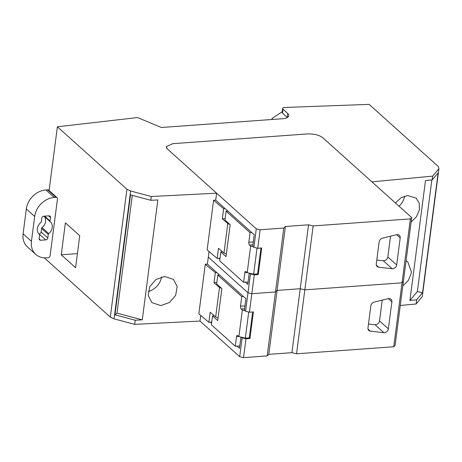 <?xml version="1.0" encoding="UTF-8"?>
<svg xmlns="http://www.w3.org/2000/svg" width="462" height="462" viewBox="0 0 462 462"><rect width="100%" height="100%" fill="white"/><g stroke="black" fill="none" stroke-linecap="round" stroke-linejoin="round"><path stroke-width="0.69" d="M116.99 313.126L114.94 314.807L135.25 320.224L142.273 319.866L116.99 313.126L132.288 195.357M135.25 320.224L134.713 324.37L114.045 318.861L130.654 191.002L151.317 196.512L150.826 200.3L157.848 199.942L142.273 319.866M200.733 315.454L200.006 321.055L134.713 324.37M211.712 322.147L208.87 322.355L198.839 313.842L205.284 264.195L207.403 264.091L245.917 298.677L244.415 310.221L245.588 311.267L247.99 292.764L208.31 257.126L247.99 292.764L250.439 273.902L254.285 274.838L258.252 274.549L261.706 247.99L257.732 248.273L260.135 229.77L256.295 228.829L167.331 148.937L216.614 193.191L215.708 200.156L254.221 234.748L252.72 246.286L253.892 247.337L256.295 228.829M209.038 251.519L207.403 264.091M220.016 258.218L217.175 258.425L207.143 249.913L213.588 200.265L215.708 200.156M216.614 193.191L151.317 196.512M164.593 276.449L155.96 279.498L149.752 286.7L148.215 295.461L151.911 302.616L160.811 305.584L169.444 302.535L175.652 295.339L177.189 286.573L173.498 279.418L164.593 276.449M150.826 200.3L130.515 194.883L114.94 314.807M114.045 318.861L110.314 317.117L44.317 257.848M200.006 321.055L239.686 356.693L243.532 357.628L267.186 355.919L268.792 354.342L291.926 352.668L296.54 353.794L393.751 346.754L395.085 345.443L411.694 217.579L322.736 137.682L371.91 181.849L432.68 176.126L438.9 168.682L422.291 296.54L416.071 303.99L400.277 305.474M216.851 282.582L214.01 282.79L215.321 272.707L205.284 264.195M208.87 322.355L210.181 312.272L215.673 316.926A2.899 1.086 7.4 0 0 218.076 317.781M214.01 282.79L219.496 287.445A2.899 1.086 7.4 0 0 221.419 288.224M215.321 272.707L216.874 272.592M225.15 218.653L222.314 218.861L223.625 208.778L213.588 200.265M217.175 258.425L218.486 248.337L223.972 252.991A2.899 1.086 7.4 0 0 226.374 253.852M222.314 218.861L227.801 223.516A2.899 1.086 7.4 0 0 229.724 224.295M223.625 208.778L225.179 208.662M438.9 168.682L438.467 166.643L369.132 104.372L285.077 107.45A3.863 1.45 7.4 0 0 284.8 107.467A3.863 1.45 7.4 0 0 282.634 108.466A3.863 1.45 7.4 0 0 282.998 109.199L282.49 113.109A3.863 1.45 -172.6 0 1 282.19 112.716A3.863 1.45 -172.6 0 1 282.132 112.376L282.634 108.466M130.654 191.002L126.923 189.253L57.375 126.796L137.532 117.556L161.377 127.495L282.328 118.74A11.59 4.343 7.4 0 0 288.814 115.737A11.59 4.343 7.4 0 0 287.728 113.531L282.998 109.199M166.69 148.238A11.59 4.343 7.4 0 0 167.331 148.937L166.199 146.691L166.69 148.238M172.684 143.688L166.199 146.691L172.684 143.688L307.369 133.934L172.684 143.688M322.736 137.682C319.08 134.996 313.958 133.749 307.369 133.934C313.958 133.749 319.08 134.996 322.736 137.682M148.25 291.522A15.841 12.896 131.9 0 0 161.608 276.905M110.314 317.117L126.923 189.253M56.941 203.037L50.577 252.061M287.312 117.527A11.59 4.343 7.4 0 0 287.22 117.435L282.49 113.109M432.68 176.126L432.189 179.92L425.485 180.55L409.909 300.473L416.608 299.838L422.563 292.712L438.138 172.794L432.189 179.92M416.071 303.99L416.608 299.838M411.128 221.951L416.447 216.724L419.381 210.008L419.265 203.303L416.129 198.111L407.646 195.513L400.97 197.805L395.397 202.939M402.824 285.897L408.281 280.492L411.18 273.539L411.399 271.835L407.854 262.035L406.086 260.77M61.244 254.799L75.595 267.694L79.747 235.73L65.396 222.834L61.244 254.799L77.425 253.632M282.213 111.729A3.863 1.45 7.4 0 0 281.97 111.868L272.141 118.411L271.76 119.502M272.141 118.411L272.257 119.467M422.563 292.712L417.353 291.557L409.909 300.473M431.849 179.949L417.353 291.557M399.058 206.231A15.823 12.878 131.9 0 0 404.648 196.131M57.375 126.796L49.099 190.535M35.805 254.441A19.317 15.725 -48.1 0 1 31.445 241.32L34.673 216.459A19.317 15.725 -48.1 0 1 54.245 197.447L55.971 197.32L47.626 189.83L45.9 189.951A19.317 15.725 131.9 0 0 26.328 208.963L23.1 233.824A19.317 15.725 131.9 0 0 27.46 246.945L35.805 254.441A19.317 15.725 -48.1 0 0 46.408 257.825L48.135 257.704A1.929 1.571 131.9 0 0 50.087 255.798L51.842 242.302M55.717 212.468L57.473 198.972A1.929 1.571 -48.1 0 0 57.034 197.661L48.689 190.165A1.929 1.571 -48.1 0 0 47.638 189.824A1.929 1.571 -48.1 0 0 47.626 189.83M55.971 197.32A1.929 1.571 -48.1 0 1 57.034 197.661M37.358 228.575A8.328 6.78 -48.1 0 1 40.858 222.453A1.161 0.941 -48.1 0 0 41.343 221.604L41.794 218.133A1.952 1.588 -48.1 0 1 43.769 216.21L48.949 215.835A1.952 1.588 -48.1 0 1 50.023 216.176A1.952 1.588 -48.1 0 1 50.462 217.504L50.011 220.975A1.161 0.941 -48.1 0 0 50.271 221.76A1.161 0.941 -48.1 0 1 50.271 221.76A8.328 6.78 -48.1 0 1 50.364 221.841A8.328 6.78 -48.1 0 1 52.241 227.5A8.328 6.78 -48.1 0 1 48.747 233.616A1.161 0.941 -48.1 0 0 48.262 234.471L47.805 237.947A1.952 1.588 -48.1 0 1 45.83 239.87L40.65 240.246A1.952 1.588 -48.1 0 1 39.576 239.905A1.952 1.588 -48.1 0 1 39.137 238.577L39.588 235.1A1.161 0.941 -48.1 0 0 39.316 234.303A8.328 6.78 -48.1 0 1 39.235 234.234A8.328 6.78 -48.1 0 1 37.358 228.575M45.83 239.87L38.895 233.893M39.154 233.876A1.952 1.588 131.9 0 0 41.13 231.953L47.805 237.947M44.04 216.193A8.328 6.78 131.9 0 1 45.565 221.5A8.328 6.78 131.9 0 1 42.071 227.622A1.161 0.941 131.9 0 0 41.586 228.476L41.13 231.953M260.949 248.042L257.588 273.931L253.638 274.214L257.028 248.106M247.13 272.592L244.854 272.759A1.975 0.878 85.9 0 1 244.964 272.141A1.975 0.878 85.9 0 1 245.582 271.385A1.975 0.878 85.9 0 1 245.732 271.402A1.975 0.878 85.9 0 1 246.038 271.616L247.199 272.655L253.638 274.214M253.228 246.748L250.647 246.113L247.199 272.655M250.647 246.113L249.486 245.068A1.975 0.878 85.9 0 1 249.197 244.745L248.758 242.925A1.975 0.878 85.9 0 1 248.816 242.255L250.058 232.686L226.12 211.186L224.971 220.028L230.163 224.688L226.01 256.653L220.824 251.992L219.675 260.834L243.613 282.334L244.854 272.759M248.082 282.011L243.613 282.334M222.638 251.859L220.824 251.992M226.12 211.186L227.847 211.065M251.79 232.559L250.058 232.686M248.816 242.255L253.286 241.932M252.91 244.82L249.486 245.068M252.645 311.971L249.284 337.861L245.334 338.149L248.723 312.035M238.825 336.521L236.55 336.688A1.975 0.878 85.9 0 1 236.66 336.07A1.975 0.878 85.9 0 1 237.277 335.32A1.975 0.878 85.9 0 1 237.428 335.337A1.975 0.878 85.9 0 1 237.734 335.545L238.894 336.584L245.334 338.149M244.929 310.678L242.342 310.042L238.894 336.584M242.342 310.042L241.181 308.997A1.975 0.878 85.9 0 1 240.893 308.674L240.454 306.855A1.975 0.878 85.9 0 1 240.511 306.185L241.759 296.616L217.816 275.115L216.672 283.957L221.858 288.623L217.712 320.588L212.52 315.921L211.371 324.763L235.308 346.263L236.55 336.688M239.778 345.94L235.308 346.263M214.333 315.794L212.52 315.921M217.816 275.115L219.548 274.994M243.486 296.488L241.759 296.616M240.511 306.185L244.981 305.861M244.606 308.749L241.181 308.997M267.186 355.919L275.491 291.984L251.83 293.699L275.491 291.984L277.096 290.413L300.231 288.738L308.535 224.803L313.144 225.93L410.354 218.89L411.694 217.579M291.926 352.668L300.231 288.738L304.839 289.859L313.144 225.93M296.54 353.794L304.839 289.859L402.05 282.819L403.39 281.508L402.05 282.819L410.354 218.89M245.588 311.267L249.428 312.208L251.83 293.699L247.99 292.764L251.83 293.699L254.285 274.838M260.135 229.77L283.789 228.055L285.395 226.484L308.535 224.803M283.789 228.055L275.491 291.984L277.096 290.413L285.395 226.484M249.74 273.273L250.439 273.902M249.232 273.146L247.771 284.39L245.339 282.207M218.728 258.31L219.866 259.332M253.892 247.337L257.732 248.273M257.565 273.931L258.252 274.549M378.684 267.232L392.169 268.734A3.863 3.147 131.9 0 0 396.679 264.945L400.19 237.895A3.863 3.147 131.9 0 0 399.318 235.268A3.863 3.147 131.9 0 0 396.592 234.69L382.455 238.196A3.863 3.147 131.9 0 0 379.146 241.897L376.282 263.941A3.863 3.147 131.9 0 0 377.154 266.562A3.863 3.147 131.9 0 0 378.684 267.232L376.328 265.119M390.534 236.192L387.832 256.999C387.208 259.471 385.706 260.735 383.321 260.793L376.784 260.06M268.792 354.342L277.096 290.413L300.231 288.738L304.839 289.859L402.05 282.819L393.751 346.754M241.441 337.202L242.14 337.832L245.98 338.767L249.948 338.479L253.401 311.919L249.428 312.208M240.927 337.081L239.466 348.325L237.035 346.136M210.429 322.239L211.567 323.261M239.686 356.693L242.14 337.832M243.532 357.628L245.98 338.767M249.266 337.861L249.948 338.479M370.38 331.162L383.864 332.669A3.863 3.147 131.9 0 0 388.375 328.875L391.886 301.825A3.863 3.147 131.9 0 0 391.014 299.197A3.863 3.147 131.9 0 0 388.288 298.619L374.151 302.125A3.863 3.147 131.9 0 0 370.842 305.827L367.977 327.87A3.863 3.147 131.9 0 0 368.849 330.492A3.863 3.147 131.9 0 0 370.38 331.162L368.023 329.048M382.23 300.121L379.527 320.928C378.904 323.406 377.402 324.665 375.023 324.722L368.485 323.995M219.496 287.445L215.673 316.926M227.801 223.516L223.972 252.991M287.22 117.435L287.728 113.531M23.1 233.824L31.445 241.32M34.673 216.459L26.328 208.963M45.9 189.951L54.245 197.447M39.126 238.877L40.65 240.246M48.262 234.471L41.586 228.476M42.071 227.622L48.747 233.616M44.069 216.187L50.266 221.754L44.069 216.187M44.635 216.147L50.011 220.975M50.462 217.504L48.631 215.858M396.679 264.945L387.832 256.999M400.19 237.895L396.615 234.684M383.321 260.793L392.169 268.734M388.375 328.875L379.527 320.928M391.886 301.825L388.311 298.614M375.023 324.722L383.864 332.669"/></g></svg>
